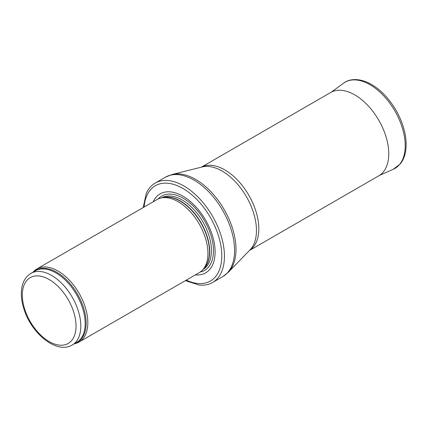 <?xml version="1.0" encoding="UTF-8"?>
<svg xmlns="http://www.w3.org/2000/svg" width="427" height="427" viewBox="0 0 427 427"><rect width="100%" height="100%" fill="white"/><g stroke="black" fill="none" stroke-linecap="round" stroke-linejoin="round"><path stroke-width="0.64" d="M74.469 343.719A42.198 24.366 -120 0 0 79.091 342.022A42.198 24.366 -120 0 0 85.56 308.209A42.198 24.366 -120 0 0 57.992 271.022A42.198 24.366 -120 0 0 36.893 268.93A42.198 24.366 -120 0 0 33.114 272.084M79.091 342.022L199.195 272.682A42.198 24.366 -120 0 0 202.814 269.709A42.198 24.366 -120 0 0 204.453 235.197A42.198 24.366 -120 0 0 178.096 201.677A42.198 24.366 -120 0 0 161.379 197.941A42.198 24.366 -120 0 0 156.997 199.59L36.893 268.93M195.363 274.892A45.577 26.314 -120 0 0 214.461 244.26A45.577 26.314 -120 0 0 182.873 196.164A45.577 26.314 -120 0 0 153.165 201.8M185.414 280.635L199.035 285.033A57.394 33.135 -120 0 0 212.55 282.514A57.394 33.135 -120 0 0 221.351 236.526A57.394 33.135 -120 0 0 183.856 185.948A57.394 33.135 -120 0 0 155.161 183.108A57.394 33.135 -120 0 0 146.221 193.548L143.216 207.543M249.469 250.478L378.802 175.807A48.107 27.776 -120 0 0 379.678 175.267A48.107 27.776 -120 0 0 385.928 136.448A48.107 27.776 -120 0 0 354.746 94.869A48.107 27.776 -120 0 0 331.603 91.997A48.107 27.776 -120 0 0 330.695 92.483L201.363 167.154M51.576 275.415A41.355 23.875 -120 0 0 30.899 273.365C24.702 277.299 21.521 283.848 21.35 293.007C21.275 298.516 22.289 304.296 24.387 310.354C32.319 334.464 57.138 354.266 72.254 344.995A41.355 23.875 -120 0 0 78.595 311.859A41.355 23.875 -120 0 0 51.576 275.415M49.19 279.546A37.982 21.926 60 0 1 72.446 339.492A37.982 21.926 60 0 1 25.93 312.639A37.982 21.926 60 0 1 49.19 279.546M72.254 344.995L76.609 342.481A41.355 23.875 -120 0 0 82.945 309.345A41.355 23.875 -120 0 0 55.932 272.901A41.355 23.875 -120 0 0 35.254 270.851L30.899 273.365M75.371 343.196A41.558 23.992 -120 0 0 84.418 310.755A41.558 23.992 -120 0 0 56.748 272.261A41.558 23.992 -120 0 0 34.016 271.567M202.814 269.709L204.453 267.862A41.403 23.901 -120 0 0 206.06 233.996A41.403 23.901 -120 0 0 180.205 201.117A41.403 23.901 -120 0 0 163.797 197.45L161.379 197.941M203.855 268.53A41.355 23.875 -120 0 0 206.599 234.765A41.355 23.875 -120 0 0 180.45 201.01A41.355 23.875 -120 0 0 162.922 197.626M202.98 269.522A41.355 23.875 -120 0 0 209.177 236.344A41.355 23.875 -120 0 0 182.19 200.001A41.355 23.875 -120 0 0 161.625 197.893M200.226 272.026A42.892 24.766 -120 0 0 212.123 239.632A42.892 24.766 -120 0 0 183.135 198.203A42.892 24.766 -120 0 0 158.081 199.025M186.311 280.117A55.03 31.769 -120 0 0 221.746 253.835A55.03 31.769 -120 0 0 182.873 188.446A55.03 31.769 -120 0 0 144.112 207.026M212.55 282.514L222.691 276.659A57.394 33.135 -120 0 0 231.487 230.671A57.394 33.135 -120 0 0 193.997 180.093A57.394 33.135 -120 0 0 165.302 177.253L155.161 183.108M172.038 174.531L202.126 166.962A48.534 28.022 -120 0 1 222.136 171.078A48.534 28.022 -120 0 1 252.672 210.244A48.534 28.022 -120 0 1 250.014 249.912L228.418 272.186A57.138 32.986 -120 0 0 231.541 225.488A57.138 32.986 -120 0 0 195.598 179.383A57.138 32.986 -120 0 0 172.038 174.531L165.302 177.253M249.517 250.43A48.107 27.776 -120 0 0 256.045 211.675A48.107 27.776 -120 0 0 224.805 169.887A48.107 27.776 -120 0 0 201.427 167.138M379.448 175.417L393.304 169.273A49.794 28.748 -120 0 0 394.884 110.972A49.794 28.748 -120 0 0 343.602 83.19L331.357 92.12M228.418 272.186L222.691 276.659M393.304 169.273L400.227 163.984C403.019 160.541 404.828 156.245 405.65 151.094C406.579 145.127 406.21 138.588 404.55 131.489C401.535 119.208 395.786 108.036 387.316 97.975C380.836 90.46 373.913 85.133 366.547 82C355.6 77.639 347.759 79.881 343.602 83.19"/></g></svg>

